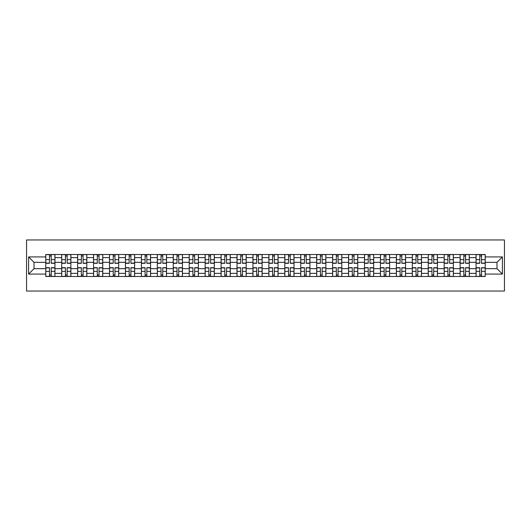 <?xml version="1.0" encoding="UTF-8"?>
<svg xmlns="http://www.w3.org/2000/svg" width="531" height="531" viewBox="0 0 531 531"><rect width="100%" height="100%" fill="white"/><g stroke="black" fill="none" stroke-linecap="round" stroke-linejoin="round"><path stroke-width="0.8" d="M26.55 291.041L504.45 291.041L504.45 239.959L26.55 239.959L26.55 291.041M61.696 276.485L61.696 257.635L54.952 257.635L54.952 276.485M54.952 257.635L54.952 254.515M61.696 257.635L61.696 254.515M70.888 254.515L70.888 276.485M77.632 276.485L77.632 254.515M86.825 254.515L86.825 276.485M93.569 276.485L93.569 254.515M102.762 254.515L102.762 276.485M109.505 276.485L109.505 254.515M118.698 254.515L118.698 276.485M125.442 276.485L125.442 254.515M134.635 254.515L134.635 276.485M141.379 276.485L141.379 254.515M150.572 254.515L150.572 276.485M157.315 276.485L157.315 254.515M166.508 254.515L166.508 276.485M173.252 276.485L173.252 254.515M182.445 254.515L182.445 276.485M189.189 276.485L189.189 254.515M198.382 254.515L198.382 276.485M205.125 276.485L205.125 254.515M214.318 254.515L214.318 276.485M221.062 276.485L221.062 254.515M230.255 254.515L230.255 276.485M236.999 276.485L236.999 254.515M246.192 254.515L246.192 276.485M252.935 276.485L252.935 254.515M262.128 254.515L262.128 276.485M268.872 276.485L268.872 254.515M278.065 254.515L278.065 276.485M284.808 276.485L284.808 254.515M294.001 254.515L294.001 276.485M300.745 276.485L300.745 254.515M309.938 254.515L309.938 276.485M316.682 276.485L316.682 254.515M325.875 254.515L325.875 276.485M332.618 276.485L332.618 254.515M341.811 254.515L341.811 276.485M348.555 276.485L348.555 254.515M357.748 254.515L357.748 276.485M364.492 276.485L364.492 254.515M373.685 254.515L373.685 276.485M380.428 276.485L380.428 254.515M389.621 254.515L389.621 276.485M396.365 276.485L396.365 254.515M405.558 254.515L405.558 276.485M412.302 276.485L412.302 254.515M421.495 254.515L421.495 276.485M428.238 276.485L428.238 254.515M437.431 254.515L437.431 276.485M444.175 276.485L444.175 254.515M453.368 254.515L453.368 276.485M460.111 276.485L460.111 254.515M469.304 254.515L469.304 276.485M476.048 276.485L476.048 254.515M476.048 268.666L469.304 268.666M460.111 268.666L453.368 268.666M444.175 268.666L437.431 268.666M428.238 268.666L421.495 268.666M412.302 268.666L405.558 268.666M396.365 268.666L389.621 268.666M380.428 268.666L373.685 268.666M364.492 268.666L357.748 268.666M348.555 268.666L341.811 268.666M332.618 268.666L325.875 268.666M316.682 268.666L309.938 268.666M300.745 268.666L294.001 268.666M284.808 268.666L278.065 268.666M268.872 268.666L262.128 268.666M252.935 268.666L246.192 268.666M236.999 268.666L230.255 268.666M221.062 268.666L214.318 268.666M205.125 268.666L198.382 268.666M189.189 268.666L182.445 268.666M173.252 268.666L166.508 268.666M157.315 268.666L150.572 268.666M141.379 268.666L134.635 268.666M125.442 268.666L118.698 268.666M109.505 268.666L102.762 268.666M93.569 268.666L86.825 268.666M77.632 268.666L70.888 268.666M61.696 268.666L54.952 268.666M476.048 262.334L469.304 262.334M460.111 262.334L453.368 262.334M444.175 262.334L437.431 262.334M428.238 262.334L421.495 262.334M412.302 262.334L405.558 262.334M396.365 262.334L389.621 262.334M380.428 262.334L373.685 262.334M364.492 262.334L357.748 262.334M348.555 262.334L341.811 262.334M332.618 262.334L325.875 262.334M316.682 262.334L309.938 262.334M300.745 262.334L294.001 262.334M284.808 262.334L278.065 262.334M268.872 262.334L262.128 262.334M252.935 262.334L246.192 262.334M236.999 262.334L230.255 262.334M221.062 262.334L214.318 262.334M205.125 262.334L198.382 262.334M189.189 262.334L182.445 262.334M173.252 262.334L166.508 262.334M157.315 262.334L150.572 262.334M141.379 262.334L134.635 262.334M125.442 262.334L118.698 262.334M109.505 262.334L102.762 262.334M93.569 262.334L86.825 262.334M77.632 262.334L70.888 262.334M61.696 262.334L54.952 262.334M34.011 268.666L45.759 268.666L45.759 262.334L34.011 262.334L34.011 268.666L28.594 274.082L28.594 256.918L45.759 256.918L45.759 262.334M485.241 262.334L485.241 268.666L496.989 268.666L496.989 262.334L485.241 262.334L485.241 254.515L45.759 254.515L45.759 256.918M485.241 256.918L502.406 256.918L502.406 274.082L485.241 274.082L485.241 268.666M45.759 268.666L45.759 276.485L485.241 276.485L485.241 274.082M45.759 274.082L28.594 274.082M51.222 274.952L49.483 274.952M49.483 256.048L51.222 256.048M67.158 274.952L65.419 274.952M65.419 256.048L67.158 256.048M83.095 274.952L81.356 274.952M81.356 256.048L83.095 256.048M99.031 274.952L97.292 274.952M97.292 256.048L99.031 256.048M114.968 274.952L113.229 274.952M113.229 256.048L114.968 256.048M130.905 274.952L129.166 274.952M129.166 256.048L130.905 256.048M146.841 274.952L145.102 274.952M145.102 256.048L146.841 256.048M162.778 274.952L161.046 274.952M161.046 256.048L162.778 256.048M178.715 274.952L176.982 274.952M176.982 256.048L178.715 256.048M194.651 274.952L192.919 274.952M192.919 256.048L194.651 256.048M210.588 274.952L208.856 274.952M208.856 256.048L210.588 256.048M226.525 274.952L224.792 274.952M224.792 256.048L226.525 256.048M242.461 274.952L240.729 274.952M240.729 256.048L242.461 256.048M258.398 274.952L256.665 274.952M256.665 256.048L258.398 256.048M274.335 274.952L272.602 274.952M272.602 256.048L274.335 256.048M290.271 274.952L288.539 274.952M288.539 256.048L290.271 256.048M306.208 274.952L304.475 274.952M304.475 256.048L306.208 256.048M322.144 274.952L320.412 274.952M320.412 256.048L322.144 256.048M338.081 274.952L336.349 274.952M336.349 256.048L338.081 256.048M354.018 274.952L352.285 274.952M352.285 256.048L354.018 256.048M369.954 274.952L368.222 274.952M368.222 256.048L369.954 256.048M385.898 274.952L384.159 274.952M384.159 256.048L385.898 256.048M401.834 274.952L400.095 274.952M400.095 256.048L401.834 256.048M417.771 274.952L416.032 274.952M416.032 256.048L417.771 256.048M433.708 274.952L431.968 274.952M431.968 256.048L433.708 256.048M449.644 274.952L447.905 274.952M447.905 256.048L449.644 256.048M465.581 274.952L463.842 274.952M463.842 256.048L465.581 256.048M481.517 274.952L479.778 274.952M479.778 256.048L481.517 256.048M28.594 256.918L34.011 262.334M496.989 268.666L502.406 274.082M496.989 262.334L502.406 256.918M51.222 263.303L51.222 254.621L54.899 254.621L54.899 263.303L51.222 263.303M49.483 255.949L51.222 255.949M51.222 254.621L45.805 254.621L45.805 263.303L49.483 263.303L49.483 254.621L48.002 254.621M49.483 267.697L49.483 276.379L45.805 276.379L45.805 267.697L49.483 267.697M51.222 275.051L49.483 275.051M49.483 276.379L54.899 276.379L54.899 267.697L51.222 267.697L51.222 276.379L52.702 276.379M67.158 263.303L67.158 254.621L70.835 254.621L70.835 263.303L67.158 263.303M65.419 255.949L67.158 255.949M67.158 254.621L61.742 254.621L61.742 263.303L65.419 263.303L65.419 254.621L63.939 254.621M83.095 263.303L83.095 254.621L86.772 254.621L86.772 263.303L83.095 263.303M81.356 255.949L83.095 255.949M83.095 254.621L77.679 254.621L77.679 263.303L81.356 263.303L81.356 254.621L79.876 254.621M65.419 267.697L65.419 276.379L61.742 276.379L61.742 267.697L65.419 267.697M67.158 275.051L65.419 275.051M65.419 276.379L70.835 276.379L70.835 267.697L67.158 267.697L67.158 276.379L68.638 276.379M81.356 267.697L81.356 276.379L77.679 276.379L77.679 267.697L81.356 267.697M83.095 275.051L81.356 275.051M81.356 276.379L86.772 276.379L86.772 267.697L83.095 267.697L83.095 276.379L84.575 276.379M99.031 263.303L99.031 254.621L102.709 254.621L102.709 263.303L99.031 263.303M97.292 255.949L99.031 255.949M99.031 254.621L93.615 254.621L93.615 263.303L97.292 263.303L97.292 254.621L95.812 254.621M114.968 263.303L114.968 254.621L118.645 254.621L118.645 263.303L114.968 263.303M113.229 255.949L114.968 255.949M114.968 254.621L109.552 254.621L109.552 263.303L113.229 263.303L113.229 254.621L111.749 254.621M130.905 263.303L130.905 254.621L134.582 254.621L134.582 263.303L130.905 263.303M129.166 255.949L130.905 255.949M130.905 254.621L125.489 254.621L125.489 263.303L129.166 263.303L129.166 254.621L127.686 254.621M97.292 267.697L97.292 276.379L93.615 276.379L93.615 267.697L97.292 267.697M99.031 275.051L97.292 275.051M97.292 276.379L102.709 276.379L102.709 267.697L99.031 267.697L99.031 276.379L100.512 276.379M113.229 267.697L113.229 276.379L109.552 276.379L109.552 267.697L113.229 267.697M114.968 275.051L113.229 275.051M113.229 276.379L118.645 276.379L118.645 267.697L114.968 267.697L114.968 276.379L116.448 276.379M129.166 267.697L129.166 276.379L125.489 276.379L125.489 267.697L129.166 267.697M130.905 275.051L129.166 275.051M129.166 276.379L134.582 276.379L134.582 267.697L130.905 267.697L130.905 276.379L132.385 276.379M146.841 263.303L146.841 254.621L150.519 254.621L150.519 263.303L146.841 263.303M145.102 255.949L146.841 255.949M146.841 254.621L141.425 254.621L141.425 263.303L145.102 263.303L145.102 254.621L143.622 254.621M145.102 267.697L145.102 276.379L141.425 276.379L141.425 267.697L145.102 267.697M146.841 275.051L145.102 275.051M145.102 276.379L150.519 276.379L150.519 267.697L146.841 267.697L146.841 276.379L148.322 276.379M162.778 263.303L162.778 254.621L166.455 254.621L166.455 263.303L162.778 263.303M161.046 255.949L162.778 255.949M162.778 254.621L157.362 254.621L157.362 263.303L161.046 263.303L161.046 254.621L159.559 254.621M161.046 267.697L161.046 276.379L157.362 276.379L157.362 267.697L161.046 267.697M162.778 275.051L161.046 275.051M161.046 276.379L166.455 276.379L166.455 267.697L162.778 267.697L162.778 276.379L164.258 276.379M178.715 263.303L178.715 254.621L182.392 254.621L182.392 263.303L178.715 263.303M176.982 255.949L178.715 255.949M178.715 254.621L173.298 254.621L173.298 263.303L176.982 263.303L176.982 254.621L175.495 254.621M176.982 267.697L176.982 276.379L173.298 276.379L173.298 267.697L176.982 267.697M178.715 275.051L176.982 275.051M176.982 276.379L182.392 276.379L182.392 267.697L178.715 267.697L178.715 276.379L180.195 276.379M194.651 263.303L194.651 254.621L198.328 254.621L198.328 263.303L194.651 263.303M192.919 255.949L194.651 255.949M194.651 254.621L189.235 254.621L189.235 263.303L192.919 263.303L192.919 254.621L191.432 254.621M192.919 267.697L192.919 276.379L189.235 276.379L189.235 267.697L192.919 267.697M194.651 275.051L192.919 275.051M192.919 276.379L198.328 276.379L198.328 267.697L194.651 267.697L194.651 276.379L196.131 276.379M210.588 263.303L210.588 254.621L214.265 254.621L214.265 263.303L210.588 263.303M208.856 255.949L210.588 255.949M210.588 254.621L205.178 254.621L205.178 263.303L208.856 263.303L208.856 254.621L207.369 254.621M208.856 267.697L208.856 276.379L205.178 276.379L205.178 267.697L208.856 267.697M210.588 275.051L208.856 275.051M208.856 276.379L214.265 276.379L214.265 267.697L210.588 267.697L210.588 276.379L212.068 276.379M226.525 263.303L226.525 254.621L230.202 254.621L230.202 263.303L226.525 263.303M224.792 255.949L226.525 255.949M226.525 254.621L221.115 254.621L221.115 263.303L224.792 263.303L224.792 254.621L223.305 254.621M224.792 267.697L224.792 276.379L221.115 276.379L221.115 267.697L224.792 267.697M226.525 275.051L224.792 275.051M224.792 276.379L230.202 276.379L230.202 267.697L226.525 267.697L226.525 276.379L228.005 276.379M242.461 263.303L242.461 254.621L246.138 254.621L246.138 263.303L242.461 263.303M240.729 255.949L242.461 255.949M242.461 254.621L237.052 254.621L237.052 263.303L240.729 263.303L240.729 254.621L239.242 254.621M240.729 267.697L240.729 276.379L237.052 276.379L237.052 267.697L240.729 267.697M242.461 275.051L240.729 275.051M240.729 276.379L246.138 276.379L246.138 267.697L242.461 267.697L242.461 276.379L243.941 276.379M258.398 263.303L258.398 254.621L262.075 254.621L262.075 263.303L258.398 263.303M256.665 255.949L258.398 255.949M258.398 254.621L252.988 254.621L252.988 263.303L256.665 263.303L256.665 254.621L255.179 254.621M256.665 267.697L256.665 276.379L252.988 276.379L252.988 267.697L256.665 267.697M258.398 275.051L256.665 275.051M256.665 276.379L262.075 276.379L262.075 267.697L258.398 267.697L258.398 276.379L259.878 276.379M274.335 263.303L274.335 254.621L278.012 254.621L278.012 263.303L274.335 263.303M272.602 255.949L274.335 255.949M274.335 254.621L268.925 254.621L268.925 263.303L272.602 263.303L272.602 254.621L271.122 254.621M272.602 267.697L272.602 276.379L268.925 276.379L268.925 267.697L272.602 267.697M274.335 275.051L272.602 275.051M272.602 276.379L278.012 276.379L278.012 267.697L274.335 267.697L274.335 276.379L275.821 276.379M290.271 263.303L290.271 254.621L293.948 254.621L293.948 263.303L290.271 263.303M288.539 255.949L290.271 255.949M290.271 254.621L284.862 254.621L284.862 263.303L288.539 263.303L288.539 254.621L287.059 254.621M288.539 267.697L288.539 276.379L284.862 276.379L284.862 267.697L288.539 267.697M290.271 275.051L288.539 275.051M288.539 276.379L293.948 276.379L293.948 267.697L290.271 267.697L290.271 276.379L291.758 276.379M306.208 263.303L306.208 254.621L309.885 254.621L309.885 263.303L306.208 263.303M304.475 255.949L306.208 255.949M306.208 254.621L300.798 254.621L300.798 263.303L304.475 263.303L304.475 254.621L302.995 254.621M304.475 267.697L304.475 276.379L300.798 276.379L300.798 267.697L304.475 267.697M306.208 275.051L304.475 275.051M304.475 276.379L309.885 276.379L309.885 267.697L306.208 267.697L306.208 276.379L307.695 276.379M322.144 263.303L322.144 254.621L325.822 254.621L325.822 263.303L322.144 263.303M320.412 255.949L322.144 255.949M322.144 254.621L316.735 254.621L316.735 263.303L320.412 263.303L320.412 254.621L318.932 254.621M320.412 267.697L320.412 276.379L316.735 276.379L316.735 267.697L320.412 267.697M322.144 275.051L320.412 275.051M320.412 276.379L325.822 276.379L325.822 267.697L322.144 267.697L322.144 276.379L323.631 276.379M338.081 263.303L338.081 254.621L341.765 254.621L341.765 263.303L338.081 263.303M336.349 255.949L338.081 255.949M338.081 254.621L332.671 254.621L332.671 263.303L336.349 263.303L336.349 254.621L334.869 254.621M336.349 267.697L336.349 276.379L332.671 276.379L332.671 267.697L336.349 267.697M338.081 275.051L336.349 275.051M336.349 276.379L341.765 276.379L341.765 267.697L338.081 267.697L338.081 276.379L339.568 276.379M354.018 263.303L354.018 254.621L357.702 254.621L357.702 263.303L354.018 263.303M352.285 255.949L354.018 255.949M354.018 254.621L348.608 254.621L348.608 263.303L352.285 263.303L352.285 254.621L350.805 254.621M352.285 267.697L352.285 276.379L348.608 276.379L348.608 267.697L352.285 267.697M354.018 275.051L352.285 275.051M352.285 276.379L357.702 276.379L357.702 267.697L354.018 267.697L354.018 276.379L355.505 276.379M369.954 263.303L369.954 254.621L373.638 254.621L373.638 263.303L369.954 263.303M368.222 255.949L369.954 255.949M369.954 254.621L364.545 254.621L364.545 263.303L368.222 263.303L368.222 254.621L366.742 254.621M368.222 267.697L368.222 276.379L364.545 276.379L364.545 267.697L368.222 267.697M369.954 275.051L368.222 275.051M368.222 276.379L373.638 276.379L373.638 267.697L369.954 267.697L369.954 276.379L371.441 276.379M385.898 263.303L385.898 254.621L389.575 254.621L389.575 263.303L385.898 263.303M384.159 255.949L385.898 255.949M385.898 254.621L380.481 254.621L380.481 263.303L384.159 263.303L384.159 254.621L382.678 254.621M384.159 267.697L384.159 276.379L380.481 276.379L380.481 267.697L384.159 267.697M385.898 275.051L384.159 275.051M384.159 276.379L389.575 276.379L389.575 267.697L385.898 267.697L385.898 276.379L387.378 276.379M401.834 263.303L401.834 254.621L405.511 254.621L405.511 263.303L401.834 263.303M400.095 255.949L401.834 255.949M401.834 254.621L396.418 254.621L396.418 263.303L400.095 263.303L400.095 254.621L398.615 254.621M400.095 267.697L400.095 276.379L396.418 276.379L396.418 267.697L400.095 267.697M401.834 275.051L400.095 275.051M400.095 276.379L405.511 276.379L405.511 267.697L401.834 267.697L401.834 276.379L403.314 276.379M417.771 263.303L417.771 254.621L421.448 254.621L421.448 263.303L417.771 263.303M416.032 255.949L417.771 255.949M417.771 254.621L412.355 254.621L412.355 263.303L416.032 263.303L416.032 254.621L414.552 254.621M416.032 267.697L416.032 276.379L412.355 276.379L412.355 267.697L416.032 267.697M417.771 275.051L416.032 275.051M416.032 276.379L421.448 276.379L421.448 267.697L417.771 267.697L417.771 276.379L419.251 276.379M433.708 263.303L433.708 254.621L437.385 254.621L437.385 263.303L433.708 263.303M431.968 255.949L433.708 255.949M433.708 254.621L428.291 254.621L428.291 263.303L431.968 263.303L431.968 254.621L430.488 254.621M431.968 267.697L431.968 276.379L428.291 276.379L428.291 267.697L431.968 267.697M433.708 275.051L431.968 275.051M431.968 276.379L437.385 276.379L437.385 267.697L433.708 267.697L433.708 276.379L435.188 276.379M449.644 263.303L449.644 254.621L453.321 254.621L453.321 263.303L449.644 263.303M447.905 255.949L449.644 255.949M449.644 254.621L444.228 254.621L444.228 263.303L447.905 263.303L447.905 254.621L446.425 254.621M447.905 267.697L447.905 276.379L444.228 276.379L444.228 267.697L447.905 267.697M449.644 275.051L447.905 275.051M447.905 276.379L453.321 276.379L453.321 267.697L449.644 267.697L449.644 276.379L451.124 276.379M465.581 263.303L465.581 254.621L469.258 254.621L469.258 263.303L465.581 263.303M463.842 255.949L465.581 255.949M465.581 254.621L460.165 254.621L460.165 263.303L463.842 263.303L463.842 254.621L462.362 254.621M463.842 267.697L463.842 276.379L460.165 276.379L460.165 267.697L463.842 267.697M465.581 275.051L463.842 275.051M463.842 276.379L469.258 276.379L469.258 267.697L465.581 267.697L465.581 276.379L467.061 276.379M481.517 263.303L481.517 254.621L485.195 254.621L485.195 263.303L481.517 263.303M479.778 255.949L481.517 255.949M481.517 254.621L476.101 254.621L476.101 263.303L479.778 263.303L479.778 254.621L478.298 254.621M479.778 267.697L479.778 276.379L476.101 276.379L476.101 267.697L479.778 267.697M481.517 275.051L479.778 275.051M479.778 276.379L485.195 276.379L485.195 267.697L481.517 267.697L481.517 276.379L482.998 276.379M460.111 257.635L453.368 257.635M444.175 257.635L437.431 257.635M428.238 257.635L421.495 257.635M412.302 257.635L405.558 257.635M396.365 257.635L389.621 257.635M380.428 257.635L373.685 257.635M364.492 257.635L357.748 257.635M348.555 257.635L341.811 257.635M332.618 257.635L325.875 257.635M316.682 257.635L309.938 257.635M300.745 257.635L294.001 257.635M284.808 257.635L278.065 257.635M268.872 257.635L262.128 257.635M252.935 257.635L246.192 257.635M236.999 257.635L230.255 257.635M221.062 257.635L214.318 257.635M205.125 257.635L198.382 257.635M189.189 257.635L182.445 257.635M173.252 257.635L166.508 257.635M157.315 257.635L150.572 257.635M141.379 257.635L134.635 257.635M125.442 257.635L118.698 257.635M109.505 257.635L102.762 257.635M93.569 257.635L86.825 257.635M77.632 257.635L70.888 257.635M476.048 257.635L469.304 257.635M460.111 273.365L453.368 273.365M444.175 273.365L437.431 273.365M428.238 273.365L421.495 273.365M412.302 273.365L405.558 273.365M396.365 273.365L389.621 273.365M380.428 273.365L373.685 273.365M364.492 273.365L357.748 273.365M348.555 273.365L341.811 273.365M332.618 273.365L325.875 273.365M316.682 273.365L309.938 273.365M300.745 273.365L294.001 273.365M284.808 273.365L278.065 273.365M268.872 273.365L262.128 273.365M252.935 273.365L246.192 273.365M236.999 273.365L230.255 273.365M221.062 273.365L214.318 273.365M205.125 273.365L198.382 273.365M189.189 273.365L182.445 273.365M173.252 273.365L166.508 273.365M157.315 273.365L150.572 273.365M141.379 273.365L134.635 273.365M125.442 273.365L118.698 273.365M109.505 273.365L102.762 273.365M93.569 273.365L86.825 273.365M77.632 273.365L70.888 273.365M61.696 273.365L54.952 273.365M476.048 273.365L469.304 273.365M51.222 263.091L54.899 263.091M51.222 259.639L54.899 259.639M45.805 263.091L49.483 263.091M45.805 259.639L49.483 259.639M49.483 267.909L45.805 267.909M49.483 271.361L45.805 271.361M54.899 267.909L51.222 267.909M54.899 271.361L51.222 271.361M67.158 263.091L70.835 263.091M67.158 259.639L70.835 259.639M61.742 263.091L65.419 263.091M61.742 259.639L65.419 259.639M83.095 263.091L86.772 263.091M83.095 259.639L86.772 259.639M77.679 263.091L81.356 263.091M77.679 259.639L81.356 259.639M65.419 267.909L61.742 267.909M65.419 271.361L61.742 271.361M70.835 267.909L67.158 267.909M70.835 271.361L67.158 271.361M81.356 267.909L77.679 267.909M81.356 271.361L77.679 271.361M86.772 267.909L83.095 267.909M86.772 271.361L83.095 271.361M99.031 263.091L102.709 263.091M99.031 259.639L102.709 259.639M93.615 263.091L97.292 263.091M93.615 259.639L97.292 259.639M114.968 263.091L118.645 263.091M114.968 259.639L118.645 259.639M109.552 263.091L113.229 263.091M109.552 259.639L113.229 259.639M130.905 263.091L134.582 263.091M130.905 259.639L134.582 259.639M125.489 263.091L129.166 263.091M125.489 259.639L129.166 259.639M97.292 267.909L93.615 267.909M97.292 271.361L93.615 271.361M102.709 267.909L99.031 267.909M102.709 271.361L99.031 271.361M113.229 267.909L109.552 267.909M113.229 271.361L109.552 271.361M118.645 267.909L114.968 267.909M118.645 271.361L114.968 271.361M129.166 267.909L125.489 267.909M129.166 271.361L125.489 271.361M134.582 267.909L130.905 267.909M134.582 271.361L130.905 271.361M146.841 263.091L150.519 263.091M146.841 259.639L150.519 259.639M141.425 263.091L145.102 263.091M141.425 259.639L145.102 259.639M145.102 267.909L141.425 267.909M145.102 271.361L141.425 271.361M150.519 267.909L146.841 267.909M150.519 271.361L146.841 271.361M162.778 263.091L166.455 263.091M162.778 259.639L166.455 259.639M157.362 263.091L161.046 263.091M157.362 259.639L161.046 259.639M161.046 267.909L157.362 267.909M161.046 271.361L157.362 271.361M166.455 267.909L162.778 267.909M166.455 271.361L162.778 271.361M178.715 263.091L182.392 263.091M178.715 259.639L182.392 259.639M173.298 263.091L176.982 263.091M173.298 259.639L176.982 259.639M176.982 267.909L173.298 267.909M176.982 271.361L173.298 271.361M182.392 267.909L178.715 267.909M182.392 271.361L178.715 271.361M194.651 263.091L198.328 263.091M194.651 259.639L198.328 259.639M189.235 263.091L192.919 263.091M189.235 259.639L192.919 259.639M192.919 267.909L189.235 267.909M192.919 271.361L189.235 271.361M198.328 267.909L194.651 267.909M198.328 271.361L194.651 271.361M210.588 263.091L214.265 263.091M210.588 259.639L214.265 259.639M205.178 263.091L208.856 263.091M205.178 259.639L208.856 259.639M208.856 267.909L205.178 267.909M208.856 271.361L205.178 271.361M214.265 267.909L210.588 267.909M214.265 271.361L210.588 271.361M226.525 263.091L230.202 263.091M226.525 259.639L230.202 259.639M221.115 263.091L224.792 263.091M221.115 259.639L224.792 259.639M224.792 267.909L221.115 267.909M224.792 271.361L221.115 271.361M230.202 267.909L226.525 267.909M230.202 271.361L226.525 271.361M242.461 263.091L246.138 263.091M242.461 259.639L246.138 259.639M237.052 263.091L240.729 263.091M237.052 259.639L240.729 259.639M240.729 267.909L237.052 267.909M240.729 271.361L237.052 271.361M246.138 267.909L242.461 267.909M246.138 271.361L242.461 271.361M258.398 263.091L262.075 263.091M258.398 259.639L262.075 259.639M252.988 263.091L256.665 263.091M252.988 259.639L256.665 259.639M256.665 267.909L252.988 267.909M256.665 271.361L252.988 271.361M262.075 267.909L258.398 267.909M262.075 271.361L258.398 271.361M274.335 263.091L278.012 263.091M274.335 259.639L278.012 259.639M268.925 263.091L272.602 263.091M268.925 259.639L272.602 259.639M272.602 267.909L268.925 267.909M272.602 271.361L268.925 271.361M278.012 267.909L274.335 267.909M278.012 271.361L274.335 271.361M290.271 263.091L293.948 263.091M290.271 259.639L293.948 259.639M284.862 263.091L288.539 263.091M284.862 259.639L288.539 259.639M288.539 267.909L284.862 267.909M288.539 271.361L284.862 271.361M293.948 267.909L290.271 267.909M293.948 271.361L290.271 271.361M306.208 263.091L309.885 263.091M306.208 259.639L309.885 259.639M300.798 263.091L304.475 263.091M300.798 259.639L304.475 259.639M304.475 267.909L300.798 267.909M304.475 271.361L300.798 271.361M309.885 267.909L306.208 267.909M309.885 271.361L306.208 271.361M322.144 263.091L325.822 263.091M322.144 259.639L325.822 259.639M316.735 263.091L320.412 263.091M316.735 259.639L320.412 259.639M320.412 267.909L316.735 267.909M320.412 271.361L316.735 271.361M325.822 267.909L322.144 267.909M325.822 271.361L322.144 271.361M338.081 263.091L341.765 263.091M338.081 259.639L341.765 259.639M332.671 263.091L336.349 263.091M332.671 259.639L336.349 259.639M336.349 267.909L332.671 267.909M336.349 271.361L332.671 271.361M341.765 267.909L338.081 267.909M341.765 271.361L338.081 271.361M354.018 263.091L357.702 263.091M354.018 259.639L357.702 259.639M348.608 263.091L352.285 263.091M348.608 259.639L352.285 259.639M352.285 267.909L348.608 267.909M352.285 271.361L348.608 271.361M357.702 267.909L354.018 267.909M357.702 271.361L354.018 271.361M369.954 263.091L373.638 263.091M369.954 259.639L373.638 259.639M364.545 263.091L368.222 263.091M364.545 259.639L368.222 259.639M368.222 267.909L364.545 267.909M368.222 271.361L364.545 271.361M373.638 267.909L369.954 267.909M373.638 271.361L369.954 271.361M385.898 263.091L389.575 263.091M385.898 259.639L389.575 259.639M380.481 263.091L384.159 263.091M380.481 259.639L384.159 259.639M384.159 267.909L380.481 267.909M384.159 271.361L380.481 271.361M389.575 267.909L385.898 267.909M389.575 271.361L385.898 271.361M401.834 263.091L405.511 263.091M401.834 259.639L405.511 259.639M396.418 263.091L400.095 263.091M396.418 259.639L400.095 259.639M400.095 267.909L396.418 267.909M400.095 271.361L396.418 271.361M405.511 267.909L401.834 267.909M405.511 271.361L401.834 271.361M417.771 263.091L421.448 263.091M417.771 259.639L421.448 259.639M412.355 263.091L416.032 263.091M412.355 259.639L416.032 259.639M416.032 267.909L412.355 267.909M416.032 271.361L412.355 271.361M421.448 267.909L417.771 267.909M421.448 271.361L417.771 271.361M433.708 263.091L437.385 263.091M433.708 259.639L437.385 259.639M428.291 263.091L431.968 263.091M428.291 259.639L431.968 259.639M431.968 267.909L428.291 267.909M431.968 271.361L428.291 271.361M437.385 267.909L433.708 267.909M437.385 271.361L433.708 271.361M449.644 263.091L453.321 263.091M449.644 259.639L453.321 259.639M444.228 263.091L447.905 263.091M444.228 259.639L447.905 259.639M447.905 267.909L444.228 267.909M447.905 271.361L444.228 271.361M453.321 267.909L449.644 267.909M453.321 271.361L449.644 271.361M465.581 263.091L469.258 263.091M465.581 259.639L469.258 259.639M460.165 263.091L463.842 263.091M460.165 259.639L463.842 259.639M463.842 267.909L460.165 267.909M463.842 271.361L460.165 271.361M469.258 267.909L465.581 267.909M469.258 271.361L465.581 271.361M481.517 263.091L485.195 263.091M481.517 259.639L485.195 259.639M476.101 263.091L479.778 263.091M476.101 259.639L479.778 259.639M479.778 267.909L476.101 267.909M479.778 271.361L476.101 271.361M485.195 267.909L481.517 267.909M485.195 271.361L481.517 271.361"/></g></svg>
